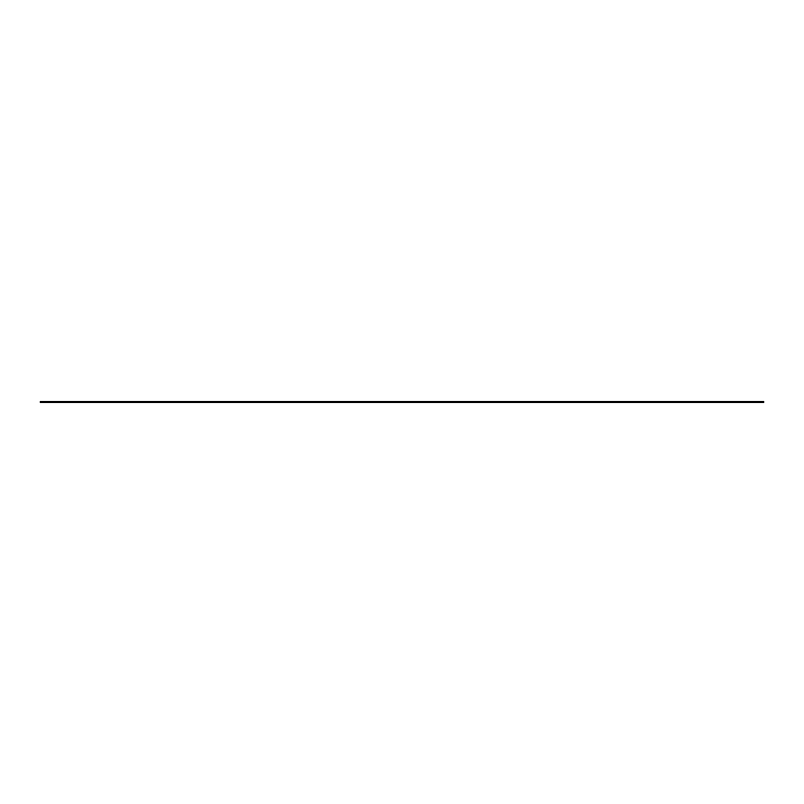 <?xml version="1.0" encoding="UTF-8"?>
<svg xmlns="http://www.w3.org/2000/svg" width="804" height="804" viewBox="0 0 804 804"><rect width="100%" height="100%" fill="white"/><g stroke="black" fill="none" stroke-linecap="round" stroke-linejoin="round"><path stroke-width="1.21" d="M763.8 401.276L40.2 401.276L40.2 402.724L763.8 402.724L763.8 401.276"/></g></svg>
